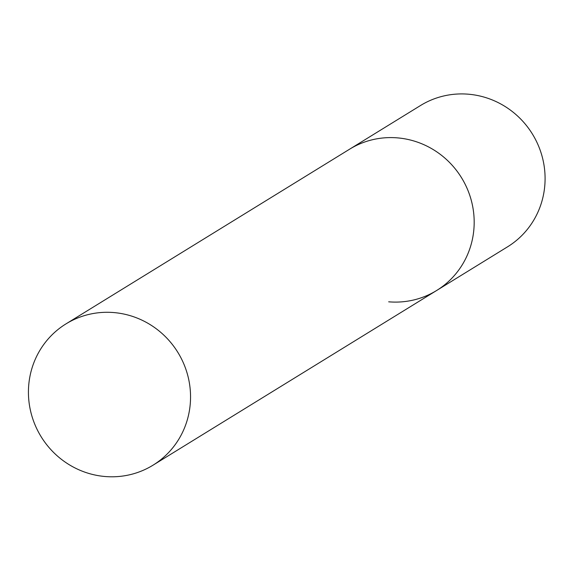 <?xml version="1.0" encoding="UTF-8"?>
<svg xmlns="http://www.w3.org/2000/svg" width="571" height="571" viewBox="0 0 571 571"><rect width="100%" height="100%" fill="white"/><g stroke="black" fill="none" stroke-linecap="round" stroke-linejoin="round"><path stroke-width="0.86" d="M65.972 323.893A82.981 80.325 -121.6 0 0 28.55 387.659A82.981 80.325 -121.6 0 0 68.549 464.302A82.981 80.325 -121.6 0 0 153.007 465.194A82.981 80.325 -121.6 0 0 190.429 401.427A82.981 80.325 -121.6 0 0 150.43 324.785A82.981 80.325 -121.6 0 0 65.972 323.893L420.513 105.521A82.981 80.325 58.4 0 1 468.47 94.208A82.981 80.325 58.4 0 1 542.45 157.667A82.981 80.325 58.4 0 1 507.548 246.822L436.637 290.496A82.981 80.325 -121.6 0 0 474.058 226.737A82.981 80.325 -121.6 0 0 434.06 150.087A82.981 80.325 -121.6 0 0 349.602 149.195A82.981 80.325 58.4 0 1 397.559 137.882A82.981 80.325 58.4 0 1 471.546 201.342A82.981 80.325 58.4 0 1 436.637 290.496A82.981 80.325 58.4 0 1 388.68 301.816M436.637 290.496L153.007 465.194"/></g></svg>
